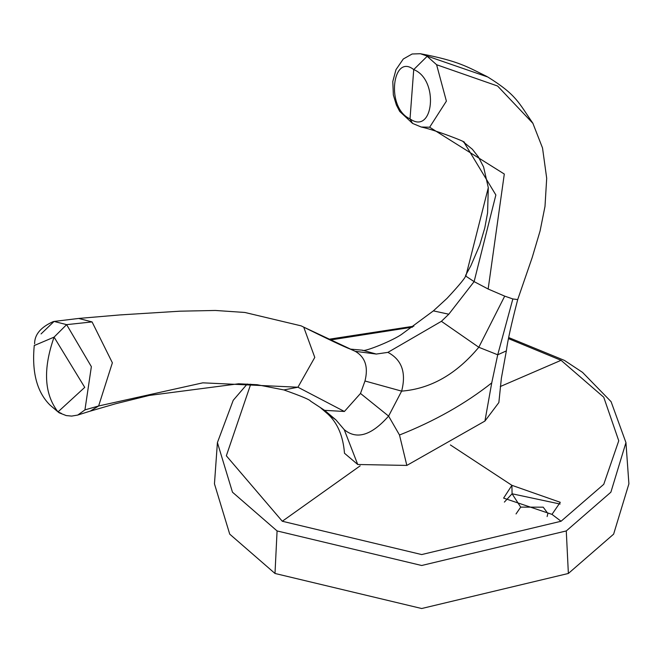 <?xml version="1.0" encoding="UTF-8"?>
<svg xmlns="http://www.w3.org/2000/svg" width="662" height="662" viewBox="0 0 662 662"><rect width="100%" height="100%" fill="white"/><g stroke="black" fill="none" stroke-linecap="round" stroke-linejoin="round"><path stroke-width="0.99" d="M506.356 350.868L501.366 378.267L498.858 402.554L484.932 421.057L406.832 465.419L357.737 464.501L344.488 453.255C343.156 436.233 337.653 423.2 327.971 414.147L335.915 419.882L324.595 410.341L310.528 401.114M357.737 464.501L344.223 429.638C356.669 439.99 371.465 435.48 388.602 416.092L399.5 435.017L406.832 465.419M399.5 435.017C434.694 421.057 465.436 403.688 491.734 382.901L484.932 421.057M491.734 382.901L497.725 354.791L478.8 347.269C456.317 374.229 430.598 388.842 401.635 391.126L388.602 416.092L360.492 393.451L364.985 380.998C368.494 366.963 365.234 357.066 355.204 351.307L350.297 349.106L362.462 350.198L376.273 354.054L387.899 352.374L441.405 321.318L448.795 314.218L474.108 281.623L465.849 276.145L488.299 187.669L483.599 166.99L478.427 156.985L472.387 149.281L463.218 141.817M387.899 352.374C401.834 359.747 406.41 372.673 401.635 391.126L364.985 380.998M79.001 318.414L120.037 314.922L180.089 311.181L215.365 310.461L244.857 312.464L301.078 325.845L303.726 327.127L314.781 357.406L297.933 387.22L344.397 411.483L360.492 393.451M344.397 411.483L324.595 410.341L310.561 401.131C310.056 399.807 301.169 396.075 283.882 389.935L257.195 384.721L238.626 383.778L149.223 395.437L115.833 403.696L90.305 411.119M34.242 345.547L54.077 337.123L66.622 324.637L91.364 366.649L84.943 409.886L77.818 415.024L90.297 411.094L98.621 405.988L112.375 362.801L92.068 321.922L78.67 318.447L54.069 321.434L66.622 324.637L92.068 321.922M77.818 415.024L77.338 415.165M41.061 333.921L54.069 321.434M34.275 345.357C31.685 372.168 36.923 392.07 49.989 405.053L57.999 411.888C44.164 394.014 42.864 369.09 54.077 337.123L84.736 387.378L57.999 411.888L61.467 413.444M335.915 419.882L344.223 429.638M506.356 350.885L497.725 354.791L512.843 298.951L517.709 299.572C511.287 324.33 507.506 341.435 506.356 350.893M448.795 314.218L433.378 310.875L447.024 298.372C460.313 284.056 466.495 276.41 465.568 275.45L465.849 276.145M433.362 310.892L402.38 333.78C394.387 340.011 363.405 352.647 362.362 350.206L362.462 350.198M441.405 321.318L478.8 347.269L504.709 296.137L488.151 289.021L474.108 281.623L495.863 194.976L463.988 142.256M488.151 289.021L504.303 174.04L429.646 127.22L421.247 127.021L412.575 123.422L410.018 118.87C433.453 135.702 439.436 79.721 413.725 69.601L427.164 56.311L436.606 64.727L446.387 101.137L429.646 127.22M504.709 296.137L512.843 298.951M487.017 76.56C468.324 67.45 459.345 61.061 420.337 53.713L487.795 77.007C516.575 94.931 518.594 102.593 532.993 123.43L497.592 86.019L436.606 64.727M410.018 118.87C385.392 107.956 392.549 52.646 413.725 69.601L410.018 118.87M376.273 354.054L355.204 351.307L303.726 327.127M450.392 444.938L511.9 485.32L503.617 498.114L551.984 514.374L561.062 521.251L421.677 554.566L282.302 521.251L360.145 465.858M516.037 513.935L520.696 507.125L512.082 493.786L511.9 485.32L560.267 502.309L551.984 514.374M625.946 442.621L610.877 492.197L566.275 530.941L421.677 565.497L277.08 530.941L232.478 492.197L217.409 442.58L214.455 483.831L229.731 534.151L274.995 573.466L421.677 608.519L568.368 573.466L613.624 534.151L628.9 483.831L625.946 442.58L611.084 401.668L582.535 372.375L564.421 360.401L508.855 337.62M520.696 507.125L543.212 507.183L547.879 513.489L547.11 516.55M504.386 502.094L512.082 493.786L560.093 504.039M84.943 409.886L98.621 405.988L202.82 382.835L297.933 387.22L283.882 389.935M250.724 384.175L226.338 455.795L282.302 521.251M561.062 521.251L603.752 484.327L618.755 440.784L603.752 397.241L561.062 360.31L500.282 386.542M330.173 340.011L412.509 327.127M508.656 338.687L561.062 360.31M274.995 573.466L277.08 530.941M566.275 530.941L568.368 573.466M301.053 325.828C327.607 338.994 344.05 346.764 350.38 349.139M328.071 414.247L320.532 407.734M59.092 412.774L66.217 415.57L71.67 416.092L77.595 415.091M53.399 321.533C40.804 327.119 34.54 334.542 34.606 343.818M49.782 404.871L59.117 412.79M465.576 275.442L470.864 265.735L479.727 245.081L484.774 227.985L487.588 212.841L488.299 187.66M421.247 127.021C434.959 129.802 468.531 142.934 464.062 142.297M517.709 299.572L532.165 257.626L540.093 230.922L545 206.387L546.696 178.277L542.526 147.982L532.769 123.016M420.511 53.73L412.145 53.986L403.29 59.001L395.984 69.651L392.789 81.517L393.36 95.03L396.381 105.001L399.699 111.415L412.567 123.413M247.257 383.977L233.214 400.311L217.401 442.613M413.858 326.184L328.782 339.275"/></g></svg>
